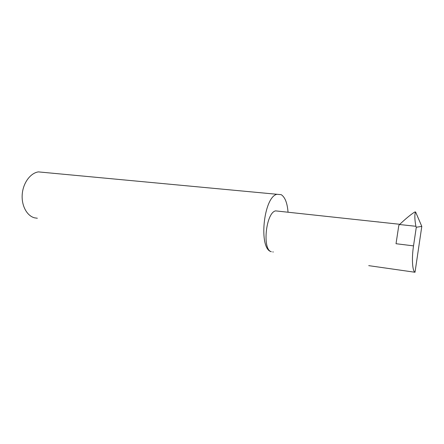 <?xml version="1.0" encoding="UTF-8"?>
<svg xmlns="http://www.w3.org/2000/svg" width="444" height="444" viewBox="0 0 444 444"><rect width="100%" height="100%" fill="white"/><g stroke="black" fill="none" stroke-linecap="round" stroke-linejoin="round"><path stroke-width="0.67" d="M278.627 211.205L275.552 210.878C265.873 212.804 262.077 249.756 271.334 251.709C258.369 249.112 263.409 197.036 276.962 194.283L281.213 194.661C285.031 197.18 287.307 202.997 288.034 212.11M415.018 272.261L421.8 226.396L415.651 212.088L414.746 212.027C410.828 214.474 405.766 218.642 399.567 224.525L398.795 225.485L396.026 243.717L413.519 245.876C411.577 258.497 412.371 271.179 415.018 272.261L368.731 265.645M37.346 218.243L34.582 217.843C26.89 215.906 21.279 205.505 22.239 194.189C23.127 182.878 30.403 173.06 38.378 171.889L276.962 194.283M413.519 245.876L416.294 227.239L421.8 226.396M415.318 211.849L415.473 212.099C414.518 214.818 414.657 219.547 415.889 226.29L416.294 227.239M273.304 251.992L272.738 251.909M378.244 221.845L377.705 221.911M399.567 224.525L415.889 226.29M399.805 224.298L275.552 210.878"/></g></svg>
